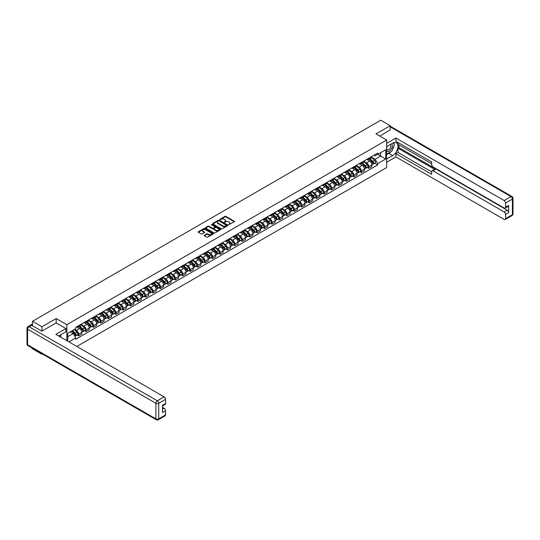 <?xml version="1.0" encoding="UTF-8"?>
<svg xmlns="http://www.w3.org/2000/svg" width="540" height="540" viewBox="0 0 540 540"><rect width="100%" height="100%" fill="white"/><g stroke="black" fill="none" stroke-linecap="round" stroke-linejoin="round"><path stroke-width="0.81" d="M228.663 224.667L234.293 221.792A0.661 0.385 0 0 0 234.293 221.251L225.869 216.392A0.661 0.385 0 0 0 224.93 216.392L219.962 219.26L219.962 219.638L221.258 219.267A2.12 1.222 0 0 1 224.255 219.267L224.957 219.672A2.12 1.222 0 0 1 225.578 220.536A2.12 1.222 0 0 1 224.957 221.4L224.316 222.149L225.612 221.778A2.12 1.222 0 0 1 228.609 221.778L229.311 222.183A2.12 1.222 0 0 1 229.932 223.047A2.12 1.222 0 0 1 229.311 223.918L228.663 224.289M204.383 235.251A0.661 0.385 0 0 0 204.383 235.791L206.746 237.161A0.661 0.385 0 0 0 207.684 237.161L213.206 233.969A0.661 0.385 0 0 0 213.206 233.429L204.782 228.562A0.661 0.385 0 0 0 203.843 228.562L198.322 231.755A0.661 0.385 0 0 0 198.322 232.294L201.177 233.941A0.661 0.385 0 0 0 202.115 233.941L204.478 232.578A0.661 0.385 0 0 0 204.478 232.038L203.06 231.221A1.769 1.019 0 0 1 202.541 230.499A1.769 1.019 0 0 1 203.634 229.554A1.769 1.019 0 0 1 205.565 229.77L211.113 232.976A1.769 1.019 0 0 1 211.633 233.699A1.769 1.019 0 0 1 210.539 234.644A1.769 1.019 0 0 1 208.609 234.421L207.684 233.888A0.661 0.385 0 0 0 206.746 233.888L204.383 235.251L204.383 235.791M66.838 324.689L56.207 318.546L41.992 326.754L32.508 321.273L380.734 120.224L390.224 125.705L376.015 133.906L386.647 140.049L66.838 324.689L66.838 340.686M221.306 228.751A0.661 0.385 0 0 0 222.244 228.751L227.765 225.565A0.661 0.385 0 0 0 227.765 225.025L219.341 220.158A0.661 0.385 0 0 0 218.403 220.158L212.882 223.351A0.661 0.385 0 0 0 212.882 223.891L221.306 228.751M211.451 224.768L220.475 229.77L214.96 232.956A0.661 0.385 0 0 1 214.029 232.956L205.598 228.089L207.968 226.739L207.968 226.186L205.598 227.549A0.661 0.385 0 0 0 205.598 228.089L205.598 227.549M207.968 226.739A0.661 0.385 0 0 1 208.899 226.739L208.899 226.186A0.661 0.385 0 0 0 207.968 226.186M208.899 226.186L212.315 228.157A0.661 0.385 0 0 0 213.253 228.157L214.819 227.252A0.661 0.385 0 0 0 214.819 226.712L211.262 224.66L211.923 224.282L220.489 229.223A0.661 0.385 0 0 1 220.489 229.763L220.489 229.223M41.992 353.788L41.992 354.287L32.508 348.806L32.508 348.307M76.835 346.451L386.647 167.582L386.647 140.049M41.992 354.287L42.431 354.038M41.992 326.754L41.992 331.074M32.508 321.273L32.508 325.762M390.224 130.025L390.224 125.705M368.766 158.22A3.105 1.789 60 0 1 368.125 159.611L371.27 157.795A3.105 1.789 -120 0 0 371.912 156.404M364.298 161.561L366.572 162.871A3.105 1.789 60 0 1 368.766 166.671L371.912 164.855A3.105 1.789 -120 0 0 369.718 161.055L367.463 159.752M371.912 164.855L371.912 166.536L368.766 168.352L367.254 167.481M368.125 159.611A3.105 1.789 60 0 1 366.593 159.469M368.766 166.671L368.766 168.352M361.327 162.513A3.105 1.789 60 0 1 360.686 163.91L363.832 162.088A3.105 1.789 -120 0 0 364.473 160.697M359.815 171.774L361.327 172.645L364.473 170.829L364.473 169.148A3.105 1.789 -120 0 0 362.279 165.348L360.025 164.052M360.686 163.91A3.105 1.789 60 0 1 359.154 163.769M356.859 165.854L359.134 167.171A3.105 1.789 60 0 1 361.327 170.964L361.327 172.645M353.889 166.813A3.105 1.789 60 0 1 353.241 168.203L356.393 166.388A3.105 1.789 -120 0 0 357.035 164.99M352.377 176.074L353.889 176.945L357.035 175.122L357.035 173.448A3.105 1.789 -120 0 0 354.841 169.648L352.586 168.345M353.241 168.203A3.105 1.789 60 0 1 351.715 168.061M349.421 170.147L351.695 171.464A3.105 1.789 60 0 1 353.889 175.264L353.889 176.945M346.444 171.106A3.105 1.789 60 0 1 345.803 172.496L348.955 170.681A3.105 1.789 -120 0 0 349.596 169.29M344.939 180.367L346.444 181.238L349.596 179.422L349.596 177.741A3.105 1.789 -120 0 0 347.402 173.941L345.148 172.638M345.803 172.496A3.105 1.789 60 0 1 344.277 172.355M341.982 174.447L344.25 175.757A3.105 1.789 60 0 1 346.444 179.557L346.444 181.238M339.005 175.399A3.105 1.789 60 0 1 338.364 176.796L341.51 174.974A3.105 1.789 -120 0 0 342.158 173.583M337.5 184.66L339.005 185.531L342.158 183.715L342.158 182.034A3.105 1.789 -120 0 0 339.964 178.234L337.709 176.938M338.364 176.796A3.105 1.789 60 0 1 336.839 176.654M334.544 178.74L336.812 180.056A3.105 1.789 60 0 1 339.005 183.85L339.005 185.531M331.567 179.699A3.105 1.789 60 0 1 330.925 181.089L334.071 179.273A3.105 1.789 -120 0 0 334.712 177.876M330.062 188.96L331.567 189.83L334.712 188.008L334.712 186.334A3.105 1.789 -120 0 0 332.519 182.534L330.271 181.231M330.925 181.089A3.105 1.789 60 0 1 329.4 180.947M327.098 183.033L329.373 184.349A3.105 1.789 60 0 1 331.567 188.15L331.567 189.83M324.128 183.992A3.105 1.789 60 0 1 323.487 185.382L326.632 183.566A3.105 1.789 -120 0 0 327.274 182.176M322.616 193.253L324.128 194.123L327.274 192.308L327.274 190.627A3.105 1.789 -120 0 0 325.08 186.826L322.826 185.524M323.487 185.382A3.105 1.789 60 0 1 321.962 185.24M319.66 187.333L321.935 188.642A3.105 1.789 60 0 1 324.128 192.443L324.128 194.123M316.69 188.285A3.105 1.789 60 0 1 316.049 189.675L319.194 187.859A3.105 1.789 -120 0 0 319.835 186.469M315.178 197.546L316.69 198.416L319.835 196.601L319.835 194.92A3.105 1.789 -120 0 0 317.642 191.12L315.387 189.824M316.049 189.675A3.105 1.789 60 0 1 314.516 189.54M312.221 191.626L314.496 192.942A3.105 1.789 60 0 1 316.69 196.736L316.69 198.416M309.251 192.578A3.105 1.789 60 0 1 308.603 193.975L311.756 192.159A3.105 1.789 -120 0 0 312.397 190.762M307.739 201.845L309.251 202.716L312.397 200.894L312.397 199.22A3.105 1.789 -120 0 0 310.203 195.419L307.949 194.117M308.603 193.975A3.105 1.789 60 0 1 307.078 193.833M304.783 195.919L307.058 197.235A3.105 1.789 60 0 1 309.251 201.035L309.251 202.716M301.806 196.877A3.105 1.789 60 0 1 301.165 198.268L304.317 196.452A3.105 1.789 -120 0 0 304.958 195.062M300.301 206.138L301.806 207.009L304.958 205.193L304.958 203.513A3.105 1.789 -120 0 0 302.765 199.712L300.51 198.41M301.165 198.268A3.105 1.789 60 0 1 299.639 198.126M297.344 200.219L299.612 201.528A3.105 1.789 60 0 1 301.806 205.328L301.806 207.009M294.368 201.17A3.105 1.789 60 0 1 293.726 202.561L296.872 200.745A3.105 1.789 -120 0 0 297.52 199.355M292.862 210.431L294.368 211.302L297.52 209.486L297.52 207.806A3.105 1.789 -120 0 0 295.326 204.005L293.072 202.709M293.726 202.561A3.105 1.789 60 0 1 292.201 202.426M289.906 204.512L292.174 205.828A3.105 1.789 60 0 1 294.368 209.621L294.368 211.302M286.929 205.463A3.105 1.789 60 0 1 286.288 206.861L289.433 205.045A3.105 1.789 -120 0 0 290.075 203.648M285.424 214.731L286.929 215.602L290.075 213.779L290.075 212.105A3.105 1.789 -120 0 0 287.881 208.305L285.633 207.002M286.288 206.861A3.105 1.789 60 0 1 284.762 206.719M282.461 208.804L284.735 210.121A3.105 1.789 60 0 1 286.929 213.921L286.929 215.602M279.49 209.763A3.105 1.789 60 0 1 278.849 211.154L281.995 209.338A3.105 1.789 -120 0 0 282.636 207.947M277.978 219.024L279.49 219.895L282.636 218.079L282.636 216.398A3.105 1.789 -120 0 0 280.442 212.598L278.195 211.295M278.849 211.154A3.105 1.789 60 0 1 277.324 211.012M275.022 213.104L277.297 214.414A3.105 1.789 60 0 1 279.49 218.214L279.49 219.895M272.052 214.056A3.105 1.789 60 0 1 271.411 215.447L274.556 213.631A3.105 1.789 -120 0 0 275.197 212.24M270.54 223.317L272.052 224.188L275.197 222.372L275.197 220.691A3.105 1.789 -120 0 0 273.004 216.891L270.749 215.595M271.411 215.447A3.105 1.789 60 0 1 269.879 215.312M267.584 217.397L269.858 218.714A3.105 1.789 60 0 1 272.052 222.507L272.052 224.188M264.613 218.349A3.105 1.789 60 0 1 263.966 219.746L267.118 217.931A3.105 1.789 -120 0 0 267.759 216.533M263.101 227.61L264.613 228.488L267.759 226.665L267.759 224.991A3.105 1.789 -120 0 0 265.565 221.191L263.311 219.888M263.966 219.746A3.105 1.789 60 0 1 262.44 219.605M260.145 221.69L262.42 223.007A3.105 1.789 60 0 1 264.613 226.807L264.613 228.488M257.168 222.649A3.105 1.789 60 0 1 256.527 224.039L259.679 222.224A3.105 1.789 -120 0 0 260.321 220.833M255.663 231.91L257.168 232.781L260.321 230.965L260.321 229.284A3.105 1.789 -120 0 0 258.127 225.484L255.872 224.181M256.527 224.039A3.105 1.789 60 0 1 255.001 223.898M252.707 225.99L254.975 227.3A3.105 1.789 60 0 1 257.168 231.1L257.168 232.781M249.73 226.942A3.105 1.789 60 0 1 249.089 228.332L252.234 226.517A3.105 1.789 -120 0 0 252.882 225.126M248.225 236.203L249.73 237.074L252.882 235.258L252.882 233.577A3.105 1.789 -120 0 0 250.688 229.777L248.434 228.481M249.089 228.332A3.105 1.789 60 0 1 247.563 228.197M245.268 230.283L247.536 231.593A3.105 1.789 60 0 1 249.73 235.393L249.73 237.074M242.291 231.235A3.105 1.789 60 0 1 241.65 232.632L244.796 230.816A3.105 1.789 -120 0 0 245.437 229.419M240.786 240.496L242.291 241.373L245.437 239.551L245.437 237.877A3.105 1.789 -120 0 0 243.243 234.077L240.995 232.774M241.65 232.632A3.105 1.789 60 0 1 240.125 232.49M237.823 234.576L240.097 235.892A3.105 1.789 60 0 1 242.291 239.693L242.291 241.373M234.853 235.535A3.105 1.789 60 0 1 234.212 236.925L237.357 235.109A3.105 1.789 -120 0 0 237.998 233.719M233.341 244.796L234.853 245.666L237.998 243.851L237.998 242.17A3.105 1.789 -120 0 0 235.804 238.37L233.557 237.067M234.212 236.925A3.105 1.789 60 0 1 232.686 236.783M230.384 238.876L232.659 240.185A3.105 1.789 60 0 1 234.853 243.986L234.853 245.666M227.414 239.828A3.105 1.789 60 0 1 226.773 241.218L229.919 239.402A3.105 1.789 -120 0 0 230.56 238.012M225.902 249.089L227.414 249.959L230.56 248.144L230.56 246.463A3.105 1.789 -120 0 0 228.366 242.663L226.112 241.367M226.773 241.218A3.105 1.789 60 0 1 225.241 241.083M222.946 243.169L225.221 244.478A3.105 1.789 60 0 1 227.414 248.279L227.414 249.959M219.976 244.121A3.105 1.789 60 0 1 219.328 245.518L222.48 243.702A3.105 1.789 -120 0 0 223.121 242.305M218.464 253.382L219.976 254.259L223.121 252.437L223.121 250.763A3.105 1.789 -120 0 0 220.928 246.962L218.673 245.66M219.328 245.518A3.105 1.789 60 0 1 217.802 245.376M215.507 247.462L217.782 248.778A3.105 1.789 60 0 1 219.976 252.578L219.976 254.259M212.531 248.42A3.105 1.789 60 0 1 211.889 249.811L215.042 247.995A3.105 1.789 -120 0 0 215.683 246.605M211.025 257.681L212.531 258.552L215.683 256.736L215.683 255.056A3.105 1.789 -120 0 0 213.489 251.255L211.235 249.953M211.889 249.811A3.105 1.789 60 0 1 210.364 249.669M208.069 251.762L210.337 253.071A3.105 1.789 60 0 1 212.531 256.871L212.531 258.552M205.092 252.713A3.105 1.789 60 0 1 204.451 254.104L207.596 252.288A3.105 1.789 -120 0 0 208.244 250.898M203.587 261.974L205.092 262.845L208.244 261.029L208.244 259.349A3.105 1.789 -120 0 0 206.05 255.548L203.796 254.252M204.451 254.104A3.105 1.789 60 0 1 202.925 253.969M200.63 256.055L202.898 257.364A3.105 1.789 60 0 1 205.092 261.164L205.092 262.845M197.654 257.006A3.105 1.789 60 0 1 197.012 258.404L200.158 256.588A3.105 1.789 -120 0 0 200.799 255.191M196.148 266.267L197.654 267.145L200.799 265.322L200.799 263.642A3.105 1.789 -120 0 0 198.605 259.848L196.357 258.545M197.012 258.404A3.105 1.789 60 0 1 195.487 258.262M193.185 260.348L195.46 261.664A3.105 1.789 60 0 1 197.654 265.464L197.654 267.145M190.215 261.306A3.105 1.789 60 0 1 189.574 262.697L192.719 260.881A3.105 1.789 -120 0 0 193.361 259.49M188.703 270.567L190.215 271.438L193.361 269.622L193.361 267.941A3.105 1.789 -120 0 0 191.167 264.141L188.919 262.838M189.574 262.697A3.105 1.789 60 0 1 188.048 262.555M185.747 264.647L188.021 265.957A3.105 1.789 60 0 1 190.215 269.757L190.215 271.438M182.776 265.599A3.105 1.789 60 0 1 182.135 266.99L185.281 265.174A3.105 1.789 -120 0 0 185.922 263.783M181.265 274.86L182.776 275.731L185.922 273.915L185.922 272.234A3.105 1.789 -120 0 0 183.728 268.434L181.474 267.138M182.135 266.99A3.105 1.789 60 0 1 180.603 266.854M178.308 268.94L180.583 270.25A3.105 1.789 60 0 1 182.776 274.05L182.776 275.731M175.338 269.892A3.105 1.789 60 0 1 174.69 271.289L177.842 269.474A3.105 1.789 -120 0 0 178.484 268.076M173.826 279.153L175.338 280.031L178.484 278.208L178.484 276.527A3.105 1.789 -120 0 0 176.29 272.734L174.035 271.431M174.69 271.289A3.105 1.789 60 0 1 173.165 271.148M170.869 273.233L173.144 274.55A3.105 1.789 60 0 1 175.338 278.35L175.338 280.031M167.893 274.192A3.105 1.789 60 0 1 167.252 275.582L170.404 273.767A3.105 1.789 -120 0 0 171.045 272.376M166.388 283.453L167.893 284.324L171.045 282.508L171.045 280.827A3.105 1.789 -120 0 0 168.851 277.027L166.597 275.724M167.252 275.582A3.105 1.789 60 0 1 165.726 275.441M163.431 277.533L165.699 278.843A3.105 1.789 60 0 1 167.893 282.643L167.893 284.324M160.454 278.485A3.105 1.789 60 0 1 159.813 279.875L162.959 278.06A3.105 1.789 -120 0 0 163.607 276.669M158.949 287.746L160.454 288.617L163.607 286.801L163.607 285.12A3.105 1.789 -120 0 0 161.413 281.32L159.158 280.024M159.813 279.875A3.105 1.789 60 0 1 158.288 279.74M155.993 281.826L158.261 283.135A3.105 1.789 60 0 1 160.454 286.936L160.454 288.617M153.016 282.778A3.105 1.789 60 0 1 152.375 284.175L155.52 282.359A3.105 1.789 -120 0 0 156.161 280.962M151.511 292.039L153.016 292.916L156.161 291.094L156.161 289.413A3.105 1.789 -120 0 0 153.968 285.62L151.72 284.317M152.375 284.175A3.105 1.789 60 0 1 150.849 284.033M148.547 286.119L150.822 287.435A3.105 1.789 60 0 1 153.016 291.236L153.016 292.916M145.577 287.078A3.105 1.789 60 0 1 144.936 288.468L148.082 286.652A3.105 1.789 -120 0 0 148.723 285.262M144.065 296.339L145.577 297.209L148.723 295.394L148.723 293.713A3.105 1.789 -120 0 0 146.529 289.913L144.281 288.61M144.936 288.468A3.105 1.789 60 0 1 143.411 288.326M141.109 290.419L143.383 291.728A3.105 1.789 60 0 1 145.577 295.529L145.577 297.209M138.139 291.371A3.105 1.789 60 0 1 137.498 292.761L140.643 290.945A3.105 1.789 -120 0 0 141.284 289.555M136.627 300.632L138.139 301.502L141.284 299.687L141.284 298.006A3.105 1.789 -120 0 0 139.091 294.206L136.836 292.91M137.498 292.761A3.105 1.789 60 0 1 135.965 292.626M133.67 294.712L135.945 296.021A3.105 1.789 60 0 1 138.139 299.822L138.139 301.502M130.7 295.663A3.105 1.789 60 0 1 130.052 297.061L133.205 295.238A3.105 1.789 -120 0 0 133.846 293.848M129.188 304.925L130.7 305.795L133.846 303.98L133.846 302.299A3.105 1.789 -120 0 0 131.652 298.505L129.398 297.203M130.052 297.061A3.105 1.789 60 0 1 128.527 296.919M126.232 299.005L128.507 300.321A3.105 1.789 60 0 1 130.7 304.121L130.7 305.795M123.255 299.963A3.105 1.789 60 0 1 122.614 301.354L125.766 299.538A3.105 1.789 -120 0 0 126.407 298.148M121.75 309.224L123.262 310.095L126.407 308.279L126.407 306.599A3.105 1.789 -120 0 0 124.214 302.798L121.959 301.496M122.614 301.354A3.105 1.789 60 0 1 121.088 301.212M118.793 303.305L121.068 304.614A3.105 1.789 60 0 1 123.262 308.414L123.262 310.095M115.817 304.256A3.105 1.789 60 0 1 115.175 305.647L118.321 303.831A3.105 1.789 -120 0 0 118.969 302.441M114.311 313.517L115.817 314.388L118.969 312.572L118.969 310.892A3.105 1.789 -120 0 0 116.775 307.091L114.52 305.795M115.175 305.647A3.105 1.789 60 0 1 113.65 305.512M111.355 307.598L113.623 308.907A3.105 1.789 60 0 1 115.817 312.707L115.817 314.388M108.378 308.549A3.105 1.789 60 0 1 107.737 309.947L110.882 308.124A3.105 1.789 -120 0 0 111.524 306.734M106.873 317.81L108.378 318.681L111.524 316.865L111.524 315.185A3.105 1.789 -120 0 0 109.33 311.391L107.082 310.088M107.737 309.947A3.105 1.789 60 0 1 106.211 309.805M103.91 311.891L106.184 313.207A3.105 1.789 60 0 1 108.378 317.007L108.378 318.681M100.939 312.849A3.105 1.789 60 0 1 100.298 314.24L103.444 312.424A3.105 1.789 -120 0 0 104.085 311.026M99.428 322.11L100.939 322.981L104.085 321.165L104.085 319.484A3.105 1.789 -120 0 0 101.891 315.684L99.644 314.381M100.298 314.24A3.105 1.789 60 0 1 98.773 314.098M96.471 316.19L98.746 317.5A3.105 1.789 60 0 1 100.939 321.3L100.939 322.981M93.501 317.142A3.105 1.789 60 0 1 92.86 318.533L96.005 316.717A3.105 1.789 -120 0 0 96.647 315.326M91.989 326.403L93.501 327.274L96.647 325.458L96.647 323.777A3.105 1.789 -120 0 0 94.453 319.977L92.198 318.674M92.86 318.533A3.105 1.789 60 0 1 91.328 318.398M89.033 320.483L91.307 321.793A3.105 1.789 60 0 1 93.501 325.593L93.501 327.274M86.062 321.435A3.105 1.789 60 0 1 85.415 322.832L88.567 321.01A3.105 1.789 -120 0 0 89.208 319.619M84.551 330.696L86.062 331.567L89.208 329.751L89.208 328.07A3.105 1.789 -120 0 0 87.014 324.277L84.76 322.974M85.415 322.832A3.105 1.789 60 0 1 83.889 322.691M81.594 324.776L83.869 326.093A3.105 1.789 60 0 1 86.062 329.893L86.062 331.567M78.617 325.735A3.105 1.789 60 0 1 77.976 327.125L81.128 325.31A3.105 1.789 -120 0 0 81.77 323.912M77.112 334.996L78.624 335.867L81.77 334.051L81.77 332.37A3.105 1.789 -120 0 0 79.576 328.57L77.321 327.267M77.976 327.125A3.105 1.789 60 0 1 76.451 326.984M74.615 329.339L76.43 330.386A3.105 1.789 60 0 1 78.624 334.186L78.624 335.867M374.038 155.176L375.158 155.824L385.695 149.742L380.639 152.658L380.639 156.073L375.158 159.239L371.736 157.262M67.797 341.233L67.797 333.275L75.809 328.651L75.809 327.355L377.683 153.07L377.683 154.366L385.695 158.989L377.683 163.613L375.158 159.239M385.695 149.742L385.695 158.989M67.797 336.69L73.278 333.524L75.809 337.905L75.809 339.194L377.683 164.909L377.683 163.613M75.809 337.905L68.918 341.881M56.207 318.546L56.207 322.927M73.278 333.524L70.322 331.817M374.699 163.188L377.683 164.909M228.852 224.728L229.311 224.465A2.12 1.222 0 0 0 229.932 223.601L229.932 223.047M225.578 220.536L225.578 221.09A2.12 1.222 0 0 1 224.957 221.954L224.498 222.217M234.293 221.251L234.293 221.792L225.869 216.938A0.661 0.385 0 0 0 224.93 216.938L220.144 219.706M227.759 225.572L219.341 220.712A0.661 0.385 0 0 0 218.403 220.712L212.888 223.891L212.882 223.351M226.597 225.484L219.2 220.833L217.863 221.225A2.12 1.222 0 0 0 217.242 222.089A2.12 1.222 0 0 0 217.863 222.953L222.919 225.875A2.12 1.222 0 0 0 225.916 225.875L226.597 225.484L226.597 226.031L226.597 225.653M217.242 222.089L217.242 222.642A2.12 1.222 0 0 0 217.863 223.506L217.863 222.953M226.597 226.031L225.916 226.422A2.12 1.222 0 0 1 222.919 226.422L217.863 223.506M208.899 226.739L212.315 228.71A0.661 0.385 0 0 0 213.253 228.71L214.819 227.806A0.661 0.385 0 0 0 215.015 227.536L215.015 226.982M215.865 230.209A1.769 1.019 0 0 0 217.796 230.425A1.769 1.019 0 0 0 218.889 229.48A1.769 1.019 0 0 0 218.369 228.757L216.412 227.63A0.661 0.385 0 0 0 215.48 227.63L213.907 228.535A0.661 0.385 0 0 0 213.907 229.075L215.865 230.209L215.865 230.756A1.769 1.019 0 0 0 217.796 230.978A1.769 1.019 0 0 0 218.889 230.033L218.889 229.48M213.719 228.805L213.719 229.358A0.661 0.385 0 0 0 213.907 229.628L213.907 229.075M215.865 230.756L213.907 229.628M211.633 233.699L211.633 234.252A1.769 1.019 0 0 1 210.539 235.197A1.769 1.019 0 0 1 208.609 234.974L207.684 234.441A0.661 0.385 0 0 0 206.746 234.441L204.39 235.798M202.541 230.499L202.541 231.046A1.769 1.019 0 0 0 203.06 231.768L203.06 231.221M204.471 232.585L203.06 231.768M213.199 233.975L204.782 229.115A0.661 0.385 0 0 0 203.843 229.115L198.329 232.301L198.322 231.755M369.164 159.01L372.094 161.899A1.688 0.972 60 0 1 372.539 164.43L371.912 164.794M369.752 159.584L370.994 160.306M369.488 158.821L372.701 161.987A0.81 0.466 60 0 1 372.917 163.202A0.81 0.466 60 0 1 372.843 163.228M369.974 158.544L372.911 161.433A1.688 0.972 60 0 1 373.349 163.958A1.688 0.972 60 0 1 372.843 164.018M371.615 157.478L374.625 160.441A1.688 0.972 60 0 1 375.07 162.972L373.349 163.958M361.726 163.303L364.655 166.199A1.688 0.972 60 0 1 365.101 168.723L364.473 169.088M362.313 163.883L363.555 164.599M362.05 163.121L365.263 166.286A0.81 0.466 60 0 1 365.472 167.494A0.81 0.466 60 0 1 365.398 167.528M362.536 162.837L365.465 165.726A1.688 0.972 60 0 1 365.911 168.257A1.688 0.972 60 0 1 365.405 168.311M364.176 161.77L367.187 164.734A1.688 0.972 60 0 1 367.632 167.265L365.911 168.257M354.287 167.603L357.217 170.492A1.688 0.972 60 0 1 357.662 173.016L357.035 173.381M354.875 168.176L356.117 168.892M354.611 167.414L357.824 170.579A0.81 0.466 60 0 1 358.034 171.794A0.81 0.466 60 0 1 357.959 171.821M355.097 167.13L358.027 170.026A1.688 0.972 60 0 1 358.472 172.55A1.688 0.972 60 0 1 357.966 172.604M356.738 166.064L359.748 169.034A1.688 0.972 60 0 1 360.187 171.558L358.472 172.55M386.647 146.63L392.614 143.188A7.587 4.381 120 0 1 396.407 142.81A7.587 4.381 120 0 1 397.568 148.892A7.587 4.381 120 0 1 392.614 155.574L386.647 159.017M386.647 162.27L395.901 156.924L395.901 153.677L431.669 174.326L431.669 171.74A2.025 1.168 -120 0 1 432.088 170.809A2.025 1.168 -120 0 1 433.1 170.91L504.158 211.937L507.209 210.175A2.025 1.168 60 0 1 508.639 212.652L508.639 205.436A2.025 1.168 60 0 1 508.221 206.368L505.17 208.13A2.025 1.168 -120 0 0 505.589 207.198L505.589 203.013A2.025 1.168 -120 0 0 504.158 200.536L510.975 196.601L390.224 126.886M398.952 144.869L398.952 147.677L398 148.223L398 152.462L395.901 153.677M398 142.499L398 144.315L431.669 163.755M505.17 208.13A2.025 1.168 -120 0 1 504.158 208.028L433.1 167.002A2.025 1.168 -120 0 1 431.669 164.525L431.669 161.939L395.901 141.284L395.901 138.038L504.158 200.536M386.647 143.377L395.901 138.038M395.901 156.924L504.158 219.429A2.025 1.168 -120 0 0 505.17 219.524A2.025 1.168 -120 0 0 505.589 218.599L505.589 214.414A2.025 1.168 -120 0 0 504.158 211.937M390.224 129.857L379.755 136.067M398 148.223L435.2 169.702L433.1 170.91M398.952 147.677L507.209 210.175M398 152.462L431.669 171.902M432.088 170.809L434.187 169.601A2.025 1.168 60 0 1 435.2 169.702M386.647 154.669L388.84 153.4A7.587 4.381 120 0 0 390.947 151.693M392.452 149.708A7.587 4.381 120 0 0 394.085 145.496M394.207 144.139A7.587 4.381 120 0 0 394.018 142.587M31.597 325.235L29.025 326.727A2.025 1.168 -120 0 0 28.013 326.626L30.584 325.134A2.025 1.168 60 0 1 31.597 325.235L41.85 331.155L56.16 322.9L65.934 328.543L65.934 331.79L59.164 335.698A7.587 4.381 120 0 0 58.705 335.988M65.934 328.543L55.87 334.348L164.126 396.853A2.025 1.168 60 0 1 165.557 399.33L165.557 403.515A2.025 1.168 60 0 1 165.139 404.44L162.506 405.959M60.737 336.616L60.737 334.793M162.506 409.185L164.126 408.254A2.025 1.168 60 0 1 165.557 410.731L165.557 414.916A2.025 1.168 60 0 1 165.139 415.84L158.321 419.776A2.025 1.168 -120 0 0 158.74 418.851L165.557 414.916M165.557 403.515L162.506 405.277L162.506 412.493L165.557 410.731M164.126 408.254L162.506 407.315M386.647 150.842A4.381 2.531 120 0 0 390.137 150.464A4.381 2.531 120 0 0 392.418 145.692A4.381 2.531 120 0 0 391.621 143.755M387.018 146.414A4.381 2.531 120 0 0 386.647 147.204M386.647 148.669A3.004 1.735 120 0 0 387.254 149.756A3.004 1.735 120 0 0 389.57 148.952A3.004 1.735 120 0 0 390.879 145.928A3.004 1.735 120 0 0 390.258 144.558A3.004 1.735 120 0 0 390.245 144.551M387.268 146.273A3.004 1.735 120 0 0 386.647 148.068M393.296 142.844L394.47 144.511L391.892 151.146L386.748 154.116M59.825 335.32L60.926 337.271M346.849 171.895L349.778 174.785A1.688 0.972 60 0 1 350.224 177.316L349.596 177.68M347.429 172.469L348.671 173.191M347.173 171.707L350.379 174.872A0.81 0.466 60 0 1 350.595 176.087A0.81 0.466 60 0 1 350.521 176.114M347.659 171.43L350.588 174.319A1.688 0.972 60 0 1 351.034 176.843A1.688 0.972 60 0 1 350.527 176.904M349.299 170.363L352.303 173.326A1.688 0.972 60 0 1 352.748 175.858L351.034 176.843M339.41 176.189L342.34 179.084A1.688 0.972 60 0 1 342.785 181.609L342.151 181.973M339.991 176.769L341.233 177.484M339.734 176L342.941 179.172A0.81 0.466 60 0 1 343.156 180.38A0.81 0.466 60 0 1 343.082 180.414M340.22 175.723L343.15 178.612A1.688 0.972 60 0 1 343.595 181.143A1.688 0.972 60 0 1 343.082 181.197M341.861 174.656L344.864 177.62A1.688 0.972 60 0 1 345.31 180.151L343.595 181.143M331.965 180.488L334.901 183.377A1.688 0.972 60 0 1 335.347 185.902L334.712 186.266M332.552 181.062L333.794 181.778M332.296 180.299L335.502 183.465A0.81 0.466 60 0 1 335.718 184.68A0.81 0.466 60 0 1 335.644 184.707M332.782 180.016L335.711 182.912A1.688 0.972 60 0 1 336.157 185.436A1.688 0.972 60 0 1 335.644 185.49M334.422 178.949L337.426 181.919A1.688 0.972 60 0 1 337.871 184.444L336.157 185.436M324.526 184.781L327.456 187.67A1.688 0.972 60 0 1 327.901 190.201L327.274 190.566M325.114 185.355L326.356 186.077M324.851 184.592L328.064 187.758A0.81 0.466 60 0 1 328.279 188.973A0.81 0.466 60 0 1 328.205 189M325.337 184.316L328.273 187.204A1.688 0.972 60 0 1 328.712 189.729A1.688 0.972 60 0 1 328.205 189.783M326.977 183.249L329.987 186.212A1.688 0.972 60 0 1 330.433 188.744L328.712 189.729M317.088 189.074L320.018 191.97A1.688 0.972 60 0 1 320.463 194.495L319.835 194.859M317.675 189.655L318.917 190.37M317.412 188.885L320.625 192.058A0.81 0.466 60 0 1 320.834 193.266A0.81 0.466 60 0 1 320.76 193.3M317.898 188.609L320.828 191.498A1.688 0.972 60 0 1 321.273 194.029A1.688 0.972 60 0 1 320.767 194.083M319.538 187.542L322.549 190.505A1.688 0.972 60 0 1 322.994 193.037L321.273 194.029M309.65 193.374L312.579 196.263A1.688 0.972 60 0 1 313.025 198.788L312.397 199.152M310.237 193.948L311.479 194.663M309.974 193.185L313.187 196.351A0.81 0.466 60 0 1 313.396 197.566A0.81 0.466 60 0 1 313.322 197.593M310.459 192.901L313.389 195.797A1.688 0.972 60 0 1 313.834 198.322A1.688 0.972 60 0 1 313.328 198.376M312.1 191.835L315.11 194.805A1.688 0.972 60 0 1 315.549 197.329L313.834 198.322M302.211 197.667L305.141 200.556A1.688 0.972 60 0 1 305.586 203.087L304.958 203.452M302.791 198.241L304.034 198.963M302.535 197.478L305.741 200.644A0.81 0.466 60 0 1 305.957 201.859A0.81 0.466 60 0 1 305.883 201.886M303.021 197.201L305.951 200.09A1.688 0.972 60 0 1 306.396 202.615A1.688 0.972 60 0 1 305.89 202.669M304.661 196.135L307.665 199.098A1.688 0.972 60 0 1 308.111 201.629L306.396 202.615M294.773 201.96L297.702 204.856A1.688 0.972 60 0 1 298.148 207.38L297.513 207.745M295.353 202.541L296.595 203.256M295.097 201.771L298.303 204.944A0.81 0.466 60 0 1 298.519 206.152A0.81 0.466 60 0 1 298.445 206.185M295.582 201.494L298.512 204.383A1.688 0.972 60 0 1 298.957 206.915A1.688 0.972 60 0 1 298.445 206.969M297.223 200.428L300.226 203.391A1.688 0.972 60 0 1 300.672 205.922L298.957 206.915M287.327 206.26L290.264 209.149A1.688 0.972 60 0 1 290.709 211.673L290.075 212.038M287.915 206.834L289.156 207.549M287.658 206.071L290.864 209.237A0.81 0.466 60 0 1 291.08 210.451A0.81 0.466 60 0 1 291.006 210.478M288.144 205.787L291.074 208.683A1.688 0.972 60 0 1 291.519 211.208A1.688 0.972 60 0 1 291.006 211.262M289.784 204.721L292.788 207.691A1.688 0.972 60 0 1 293.234 210.215L291.519 211.208M279.889 210.553L282.818 213.442A1.688 0.972 60 0 1 283.264 215.973L282.636 216.338M280.476 211.126L281.718 211.849M280.213 210.364L283.426 213.529A0.81 0.466 60 0 1 283.642 214.745A0.81 0.466 60 0 1 283.568 214.772M280.699 210.087L283.635 212.976A1.688 0.972 60 0 1 284.074 215.501A1.688 0.972 60 0 1 283.568 215.554M282.339 209.021L285.35 211.984A1.688 0.972 60 0 1 285.795 214.515L284.074 215.501M272.45 214.846L275.38 217.742A1.688 0.972 60 0 1 275.825 220.266L275.197 220.631M273.038 215.426L274.279 216.142M272.774 214.657L275.987 217.829A0.81 0.466 60 0 1 276.197 219.038A0.81 0.466 60 0 1 276.122 219.071M273.26 214.38L276.19 217.269A1.688 0.972 60 0 1 276.635 219.8A1.688 0.972 60 0 1 276.129 219.854M274.901 213.314L277.911 216.277A1.688 0.972 60 0 1 278.357 218.808L276.635 219.8M265.012 219.146L267.941 222.035A1.688 0.972 60 0 1 268.387 224.559L267.759 224.924M265.599 219.719L266.841 220.435M265.336 218.957L268.549 222.122A0.81 0.466 60 0 1 268.758 223.337A0.81 0.466 60 0 1 268.684 223.364M265.822 218.673L268.751 221.569A1.688 0.972 60 0 1 269.197 224.093A1.688 0.972 60 0 1 268.691 224.147M267.462 217.607L270.473 220.577A1.688 0.972 60 0 1 270.911 223.101L269.197 224.093M257.573 223.439L260.503 226.328A1.688 0.972 60 0 1 260.948 228.859L260.321 229.223M258.154 224.012L259.396 224.735M257.897 223.25L261.103 226.415A0.81 0.466 60 0 1 261.32 227.63A0.81 0.466 60 0 1 261.245 227.657M258.383 222.973L261.313 225.862A1.688 0.972 60 0 1 261.758 228.386A1.688 0.972 60 0 1 261.252 228.44M260.024 221.906L263.027 224.87A1.688 0.972 60 0 1 263.473 227.401L261.758 228.386M250.135 227.732L253.064 230.627A1.688 0.972 60 0 1 253.51 233.152L252.882 233.516M250.715 228.312L251.957 229.028M250.459 227.543L253.665 230.715A0.81 0.466 60 0 1 253.881 231.923A0.81 0.466 60 0 1 253.807 231.957M250.945 227.266L253.874 230.155A1.688 0.972 60 0 1 254.32 232.686A1.688 0.972 60 0 1 253.807 232.74M252.585 226.199L255.589 229.163A1.688 0.972 60 0 1 256.034 231.694L254.32 232.686M242.69 232.031L245.626 234.92A1.688 0.972 60 0 1 246.071 237.445L245.437 237.809M243.277 232.605L244.519 233.321M243.02 231.842L246.226 235.008A0.81 0.466 60 0 1 246.443 236.223A0.81 0.466 60 0 1 246.368 236.25M243.506 231.559L246.436 234.454A1.688 0.972 60 0 1 246.881 236.979A1.688 0.972 60 0 1 246.368 237.033M245.147 230.492L248.15 233.462A1.688 0.972 60 0 1 248.596 235.987L246.881 236.979M235.251 236.324L238.181 239.213A1.688 0.972 60 0 1 238.626 241.745L237.998 242.109M235.838 236.898L237.08 237.62M235.575 236.135L238.788 239.301A0.81 0.466 60 0 1 239.004 240.516A0.81 0.466 60 0 1 238.93 240.543M236.061 235.859L238.997 238.748A1.688 0.972 60 0 1 239.436 241.272A1.688 0.972 60 0 1 238.93 241.326M237.701 234.785L240.712 237.755A1.688 0.972 60 0 1 241.157 240.287L239.436 241.272M227.813 240.617L230.742 243.513A1.688 0.972 60 0 1 231.188 246.038L230.56 246.402M228.4 241.198L229.642 241.913M228.137 240.428L231.35 243.594A0.81 0.466 60 0 1 231.559 244.809A0.81 0.466 60 0 1 231.485 244.843M228.623 240.151L231.552 243.041A1.688 0.972 60 0 1 231.998 245.572A1.688 0.972 60 0 1 231.491 245.626M230.263 239.085L233.273 242.048A1.688 0.972 60 0 1 233.719 244.579L231.998 245.572M220.374 244.917L223.304 247.806A1.688 0.972 60 0 1 223.749 250.331L223.121 250.695M220.961 245.491L222.203 246.206M220.698 244.728L223.911 247.894A0.81 0.466 60 0 1 224.12 249.109A0.81 0.466 60 0 1 224.046 249.136M221.184 244.445L224.114 247.34A1.688 0.972 60 0 1 224.559 249.865A1.688 0.972 60 0 1 224.053 249.919M222.824 243.378L225.835 246.348A1.688 0.972 60 0 1 226.28 248.873L224.559 249.865M212.935 249.21L215.865 252.099A1.688 0.972 60 0 1 216.31 254.63L215.683 254.995M213.516 249.784L214.758 250.506M213.26 249.021L216.466 252.187A0.81 0.466 60 0 1 216.682 253.402A0.81 0.466 60 0 1 216.607 253.429M213.746 248.744L216.675 251.633A1.688 0.972 60 0 1 217.121 254.158A1.688 0.972 60 0 1 216.614 254.212M215.386 247.671L218.39 250.641A1.688 0.972 60 0 1 218.835 253.172L217.121 254.158M205.497 253.503L208.427 256.399A1.688 0.972 60 0 1 208.872 258.923L208.244 259.288M206.078 254.084L207.32 254.799M205.821 253.314L209.027 256.48A0.81 0.466 60 0 1 209.243 257.695A0.81 0.466 60 0 1 209.169 257.728M206.307 253.037L209.237 255.926A1.688 0.972 60 0 1 209.682 258.457A1.688 0.972 60 0 1 209.169 258.512M207.947 251.971L210.951 254.934A1.688 0.972 60 0 1 211.397 257.465L209.682 258.457M198.052 257.803L200.988 260.692A1.688 0.972 60 0 1 201.434 263.216L200.799 263.581M198.639 258.377L199.881 259.092M198.382 257.614L201.589 260.779A0.81 0.466 60 0 1 201.805 261.995A0.81 0.466 60 0 1 201.731 262.022M198.869 257.33L201.798 260.226A1.688 0.972 60 0 1 202.244 262.75A1.688 0.972 60 0 1 201.731 262.805M200.509 256.264L203.513 259.234A1.688 0.972 60 0 1 203.958 261.758L202.244 262.75M190.613 262.096L193.543 264.985A1.688 0.972 60 0 1 193.988 267.516L193.361 267.881M191.201 262.67L192.443 263.392M190.937 261.907L194.15 265.072A0.81 0.466 60 0 1 194.366 266.288A0.81 0.466 60 0 1 194.292 266.315M191.423 261.63L194.359 264.519A1.688 0.972 60 0 1 194.798 267.043A1.688 0.972 60 0 1 194.292 267.098M193.064 260.557L196.074 263.527A1.688 0.972 60 0 1 196.519 266.058L194.798 267.043M183.175 266.389L186.104 269.285A1.688 0.972 60 0 1 186.55 271.809L185.922 272.174M183.762 266.969L185.004 267.685M183.499 266.2L186.712 269.365A0.81 0.466 60 0 1 186.921 270.581A0.81 0.466 60 0 1 186.847 270.614M183.985 265.923L186.914 268.812A1.688 0.972 60 0 1 187.36 271.343A1.688 0.972 60 0 1 186.853 271.397M185.625 264.857L188.636 267.82A1.688 0.972 60 0 1 189.081 270.351L187.36 271.343M175.736 270.689L178.666 273.578A1.688 0.972 60 0 1 179.111 276.102L178.484 276.466M176.324 271.262L177.566 271.978M176.06 270.5L179.273 273.665A0.81 0.466 60 0 1 179.482 274.88A0.81 0.466 60 0 1 179.408 274.907M176.546 270.216L179.476 273.112A1.688 0.972 60 0 1 179.921 275.636A1.688 0.972 60 0 1 179.415 275.69M178.187 269.15L181.197 272.12A1.688 0.972 60 0 1 181.643 274.644L179.921 275.636M168.298 274.982L171.227 277.871A1.688 0.972 60 0 1 171.673 280.402L171.045 280.766M168.878 275.555L170.12 276.278M168.622 274.793L171.828 277.958A0.81 0.466 60 0 1 172.044 279.173A0.81 0.466 60 0 1 171.97 279.2M169.108 274.516L172.037 277.405A1.688 0.972 60 0 1 172.483 279.929A1.688 0.972 60 0 1 171.977 279.983M170.748 273.443L173.752 276.413A1.688 0.972 60 0 1 174.197 278.944L172.483 279.929M160.859 279.275L163.789 282.17A1.688 0.972 60 0 1 164.234 284.695L163.607 285.059M161.44 279.855L162.682 280.571M161.183 279.086L164.389 282.251A0.81 0.466 60 0 1 164.606 283.466A0.81 0.466 60 0 1 164.531 283.5M161.669 278.809L164.599 281.698A1.688 0.972 60 0 1 165.044 284.229A1.688 0.972 60 0 1 164.531 284.283M163.31 277.742L166.313 280.706A1.688 0.972 60 0 1 166.759 283.237L165.044 284.229M153.414 283.574L156.35 286.463A1.688 0.972 60 0 1 156.796 288.988L156.161 289.352M154.001 284.148L155.243 284.863M153.745 283.385L156.951 286.551A0.81 0.466 60 0 1 157.167 287.766A0.81 0.466 60 0 1 157.093 287.793M154.231 283.102L157.16 285.998A1.688 0.972 60 0 1 157.606 288.522A1.688 0.972 60 0 1 157.093 288.576M155.871 282.035L158.875 285.005A1.688 0.972 60 0 1 159.32 287.53L157.606 288.522M145.976 287.867L148.912 290.756A1.688 0.972 60 0 1 149.351 293.288L148.723 293.652M146.563 288.441L147.805 289.163M146.3 287.678L149.513 290.844A0.81 0.466 60 0 1 149.728 292.059A0.81 0.466 60 0 1 149.654 292.086M146.786 287.401L149.722 290.291A1.688 0.972 60 0 1 150.167 292.815A1.688 0.972 60 0 1 149.654 292.869M148.426 286.328L151.436 289.298A1.688 0.972 60 0 1 151.882 291.829L150.167 292.815M138.537 292.16L141.467 295.056A1.688 0.972 60 0 1 141.912 297.581L141.284 297.945M139.124 292.741L140.366 293.456M138.861 291.971L142.074 295.137A0.81 0.466 60 0 1 142.283 296.352A0.81 0.466 60 0 1 142.209 296.386M139.347 291.695L142.276 294.584A1.688 0.972 60 0 1 142.722 297.115A1.688 0.972 60 0 1 142.216 297.169M140.987 290.628L143.998 293.591A1.688 0.972 60 0 1 144.443 296.123L142.722 297.115M131.099 296.46L134.028 299.349A1.688 0.972 60 0 1 134.474 301.874L133.846 302.238M131.686 297.034L132.928 297.749M131.423 296.271L134.636 299.437A0.81 0.466 60 0 1 134.845 300.652A0.81 0.466 60 0 1 134.77 300.679M131.909 295.988L134.838 298.883A1.688 0.972 60 0 1 135.284 301.408A1.688 0.972 60 0 1 134.777 301.462M133.549 294.921L136.559 297.891A1.688 0.972 60 0 1 137.005 300.416L135.284 301.408M123.66 300.753L126.59 303.642A1.688 0.972 60 0 1 127.035 306.173L126.407 306.538M124.241 301.327L125.483 302.049M123.984 300.564L127.19 303.73A0.81 0.466 60 0 1 127.406 304.945A0.81 0.466 60 0 1 127.332 304.972M124.47 300.281L127.4 303.176A1.688 0.972 60 0 1 127.845 305.701A1.688 0.972 60 0 1 127.339 305.755M126.11 299.214L129.114 302.184A1.688 0.972 60 0 1 129.56 304.715L127.845 305.701M116.222 305.046L119.151 307.942A1.688 0.972 60 0 1 119.597 310.466L118.969 310.831M116.802 305.627L118.044 306.342M116.546 304.857L119.752 308.023A0.81 0.466 60 0 1 119.968 309.238A0.81 0.466 60 0 1 119.894 309.272M117.032 304.58L119.961 307.469A1.688 0.972 60 0 1 120.407 310A1.688 0.972 60 0 1 119.894 310.055M118.672 303.514L121.675 306.477A1.688 0.972 60 0 1 122.121 309.008L120.407 310M108.776 309.339L111.713 312.235A1.688 0.972 60 0 1 112.158 314.759L111.524 315.124M109.364 309.92L110.606 310.635M109.107 309.157L112.313 312.322A0.81 0.466 60 0 1 112.529 313.538A0.81 0.466 60 0 1 112.455 313.565M109.593 308.873L112.522 311.769A1.688 0.972 60 0 1 112.968 314.294A1.688 0.972 60 0 1 112.455 314.348M111.233 307.807L114.237 310.777A1.688 0.972 60 0 1 114.683 313.301L112.968 314.294M101.338 313.639L104.274 316.528A1.688 0.972 60 0 1 104.713 319.059L104.085 319.417M101.925 314.213L103.167 314.935M101.662 313.45L104.875 316.615A0.81 0.466 60 0 1 105.091 317.831A0.81 0.466 60 0 1 105.017 317.858M102.148 313.166L105.084 316.062A1.688 0.972 60 0 1 105.53 318.587A1.688 0.972 60 0 1 105.017 318.641M103.788 312.1L106.799 315.07A1.688 0.972 60 0 1 107.244 317.594L105.53 318.587M93.899 317.932L96.829 320.828A1.688 0.972 60 0 1 97.274 323.352L96.647 323.716M94.486 318.512L95.728 319.228M94.223 317.743L97.436 320.909A0.81 0.466 60 0 1 97.645 322.124A0.81 0.466 60 0 1 97.571 322.157M94.709 317.466L97.639 320.355A1.688 0.972 60 0 1 98.084 322.886A1.688 0.972 60 0 1 97.578 322.94M96.35 316.4L99.36 319.363A1.688 0.972 60 0 1 99.806 321.894L98.084 322.886M86.461 322.225L89.39 325.121A1.688 0.972 60 0 1 89.836 327.645L89.208 328.01M87.048 322.805L88.29 323.521M86.785 322.043L89.998 325.208A0.81 0.466 60 0 1 90.207 326.423A0.81 0.466 60 0 1 90.133 326.45M87.271 321.759L90.2 324.648A1.688 0.972 60 0 1 90.646 327.179A1.688 0.972 60 0 1 90.139 327.233M88.911 320.693L91.922 323.663A1.688 0.972 60 0 1 92.367 326.187L90.646 327.179M79.022 326.525L81.952 329.413A1.688 0.972 60 0 1 82.397 331.945L81.77 332.303M79.603 327.098L80.845 327.821M79.346 326.336L82.553 329.501A0.81 0.466 60 0 1 82.769 330.716A0.81 0.466 60 0 1 82.694 330.743M79.832 326.052L82.762 328.948A1.688 0.972 60 0 1 83.207 331.472A1.688 0.972 60 0 1 82.701 331.526M81.473 324.986L84.476 327.956A1.688 0.972 60 0 1 84.922 330.48L83.207 331.472M71.752 330.993L74.513 333.707A1.688 0.972 60 0 1 74.959 336.238L74.871 336.285M72.164 331.398L73.406 332.113M72.083 330.804L75.114 333.794A0.81 0.466 60 0 1 75.33 335.009A0.81 0.466 60 0 1 75.256 335.043M72.569 330.521L75.323 333.241A1.688 0.972 60 0 1 75.769 335.772A1.688 0.972 60 0 1 75.256 335.826M74.284 329.528L77.038 332.249A1.688 0.972 60 0 1 77.483 334.78L75.769 335.772M86.062 329.893L89.208 328.07M93.501 325.593L96.647 323.777M100.939 321.3L104.085 319.484M108.378 317.007L111.524 315.185M115.817 312.707L118.969 310.892M123.262 308.414L126.407 306.599M130.7 304.121L133.846 302.299M138.139 299.822L141.284 298.006M145.577 295.529L148.723 293.713M153.016 291.236L156.161 289.413M160.454 286.936L163.607 285.12M167.893 282.643L171.045 280.827M175.338 278.35L178.484 276.527M182.776 274.05L185.922 272.234M190.215 269.757L193.361 267.941M197.654 265.464L200.799 263.642M205.092 261.164L208.244 259.349M212.531 256.871L215.683 255.056M219.976 252.578L223.121 250.763M227.414 248.279L230.56 246.463M234.853 243.986L237.998 242.17M242.291 239.693L245.437 237.877M249.73 235.393L252.882 233.577M257.168 231.1L260.321 229.284M264.613 226.807L267.759 224.991M272.052 222.507L275.197 220.691M279.49 218.214L282.636 216.398M286.929 213.921L290.075 212.105M294.368 209.621L297.52 207.806M301.806 205.328L304.958 203.513M309.251 201.035L312.397 199.22M316.69 196.736L319.835 194.92M324.128 192.443L327.274 190.627M331.567 188.15L334.712 186.334M339.005 183.85L342.158 182.034M346.444 179.557L349.596 177.741M353.889 175.264L357.035 173.448M361.327 170.964L364.473 169.148M78.624 334.186L81.77 332.37M76.43 330.386L79.576 328.57M83.869 326.093L87.014 324.277M91.307 321.793L94.453 319.977M98.746 317.5L101.891 315.684M106.184 313.207L109.33 311.391M113.623 308.907L116.775 307.091M121.068 304.614L124.214 302.798M128.507 300.321L131.652 298.505M135.945 296.021L139.091 294.206M143.383 291.728L146.529 289.913M150.822 287.435L153.968 285.62M158.261 283.135L161.413 281.32M165.699 278.843L168.851 277.027M173.144 274.55L176.29 272.734M180.583 270.25L183.728 268.434M188.021 265.957L191.167 264.141M195.46 261.664L198.605 259.848M202.898 257.364L206.05 255.548M210.337 253.071L213.489 251.255M217.782 248.778L220.928 246.962M225.221 244.478L228.366 242.663M232.659 240.185L235.804 238.37M240.097 235.892L243.243 234.077M247.536 231.593L250.688 229.777M254.975 227.3L258.127 225.484M262.42 223.007L265.565 221.191M269.858 218.714L273.004 216.891M277.297 214.414L280.442 212.598M284.735 210.121L287.881 208.305M292.174 205.828L295.326 204.005M299.612 201.528L302.765 199.712M307.058 197.235L310.203 195.419M314.496 192.942L317.642 191.12M321.935 188.642L325.08 186.826M329.373 184.349L332.519 182.534M336.812 180.056L339.964 178.234M344.25 175.757L347.402 173.941M351.695 171.464L354.841 169.648M359.134 167.171L362.279 165.348M366.572 162.871L369.718 161.055M32.508 324.439L31.334 325.114M229.311 224.465L229.311 223.918M224.316 222.149L224.316 221.771M224.957 221.954L224.957 221.4M219.962 219.638L219.962 219.26M224.93 216.938L224.93 216.392M225.869 216.938L225.869 216.392M218.403 220.712L218.403 220.158M219.341 220.712L219.341 220.158M227.765 225.565L227.765 225.025M222.919 226.422L222.919 225.875M225.916 226.422L225.916 225.875M212.315 228.71L212.315 228.157M213.253 228.71L213.253 228.157M214.819 227.806L214.819 227.252M211.923 224.829L211.923 224.282M206.746 234.441L206.746 233.888M207.684 234.441L207.684 233.888M208.609 234.974L208.609 234.421M204.478 232.578L204.478 232.038M203.843 229.115L203.843 228.562M204.782 229.115L204.782 228.562M213.206 233.969L213.206 233.429M372.094 161.899L371.129 162.459M374.625 160.441L372.911 161.433M364.655 166.199L363.69 166.752M367.187 164.734L365.465 165.726M357.217 170.492L356.252 171.052M359.748 169.034L358.027 170.026M505.589 207.198L508.639 205.436M508.639 212.652L505.589 214.414M505.589 218.599L512.406 214.663L512.406 199.078L505.589 203.013M388.84 153.4L392.614 155.574M512.406 214.663A2.025 1.168 60 0 1 511.988 215.588A2.025 2.025 0 0 0 513 213.84A2.025 1.168 180 0 1 512.406 214.663M512.406 199.078A2.025 1.168 0 0 0 513 198.254A2.025 2.025 0 0 0 511.988 196.499A2.025 1.168 -60 0 0 510.975 196.601A2.025 1.168 60 0 1 512.406 199.078M28.013 326.626A2.025 2.025 0 0 0 27 328.374A2.025 1.168 180 0 0 27.594 329.204A2.025 1.168 -60 0 1 29.025 326.727L157.309 400.788A2.025 1.168 -60 0 0 155.878 403.265L27.594 329.204L27.594 344.783L155.878 418.851L155.878 403.265A2.025 1.168 0 0 0 158.74 403.265L158.74 418.851A2.025 1.168 180 0 1 155.878 418.851A2.025 1.168 -60 0 0 156.296 419.776A2.025 2.025 0 0 0 158.321 419.776M165.557 399.33L158.74 403.265A2.025 1.168 -120 0 0 157.309 400.788L164.126 396.853M28.013 345.715A2.025 1.168 -60 0 1 27.594 344.783A2.025 1.168 0 0 1 27 343.96A2.025 2.025 0 0 0 28.013 345.715L156.296 419.776M349.778 174.785L348.806 175.345M352.303 173.326L350.588 174.319M342.34 179.084L341.368 179.638M344.864 177.62L343.15 178.612M334.901 183.377L333.929 183.938M337.426 181.919L335.711 182.912M327.456 187.67L326.491 188.231M329.987 186.212L328.273 187.204M320.018 191.97L319.052 192.524M322.549 190.505L320.828 191.498M312.579 196.263L311.614 196.823M315.11 194.805L313.389 195.797M305.141 200.556L304.175 201.116M307.665 199.098L305.951 200.09M297.702 204.856L296.73 205.409M300.226 203.391L298.512 204.383M290.264 209.149L289.291 209.709M292.788 207.691L291.074 208.683M282.818 213.442L281.853 214.002M285.35 211.984L283.635 212.976M275.38 217.742L274.415 218.295M277.911 216.277L276.19 217.269M267.941 222.035L266.976 222.595M270.473 220.577L268.751 221.569M260.503 226.328L259.538 226.888M263.027 224.87L261.313 225.862M253.064 230.627L252.092 231.181M255.589 229.163L253.874 230.155M245.626 234.92L244.654 235.481M248.15 233.462L246.436 234.454M238.181 239.213L237.215 239.774M240.712 237.755L238.997 238.748M230.742 243.513L229.777 244.067M233.273 242.048L231.552 243.041M223.304 247.806L222.338 248.366M225.835 246.348L224.114 247.34M215.865 252.099L214.9 252.659M218.39 250.641L216.675 251.633M208.427 256.399L207.454 256.952M210.951 254.934L209.237 255.926M200.988 260.692L200.016 261.252M203.513 259.234L201.798 260.226M193.543 264.985L192.578 265.545M196.074 263.527L194.359 264.519M186.104 269.285L185.139 269.838M188.636 267.82L186.914 268.812M178.666 273.578L177.701 274.138M181.197 272.12L179.476 273.112M171.227 277.871L170.262 278.431M173.752 276.413L172.037 277.405M163.789 282.17L162.817 282.724M166.313 280.706L164.599 281.698M156.35 286.463L155.378 287.024M158.875 285.005L157.16 285.998M148.912 290.756L147.94 291.317M151.436 289.298L149.722 290.291M141.467 295.056L140.501 295.61M143.998 293.591L142.276 294.584M134.028 299.349L133.063 299.909M136.559 297.891L134.838 298.883M126.59 303.642L125.624 304.202M129.114 302.184L127.4 303.176M119.151 307.942L118.179 308.495M121.675 306.477L119.961 307.469M111.713 312.235L110.741 312.795M114.237 310.777L112.522 311.769M104.274 316.528L103.302 317.088M106.799 315.07L105.084 316.062M96.829 320.828L95.864 321.381M99.36 319.363L97.639 320.355M89.39 325.121L88.425 325.681M91.922 323.663L90.2 324.648M81.952 329.413L80.987 329.974M84.476 327.956L82.762 328.948M74.513 333.707L73.669 334.199M77.038 332.249L75.323 333.241M30.355 325.228L32.508 323.98M226.732 225.841L226.732 225.295M505.17 219.524L511.988 215.588M513 213.84L513 198.254M390.224 126.205L511.988 196.499M27 328.374L27 343.96"/></g></svg>
